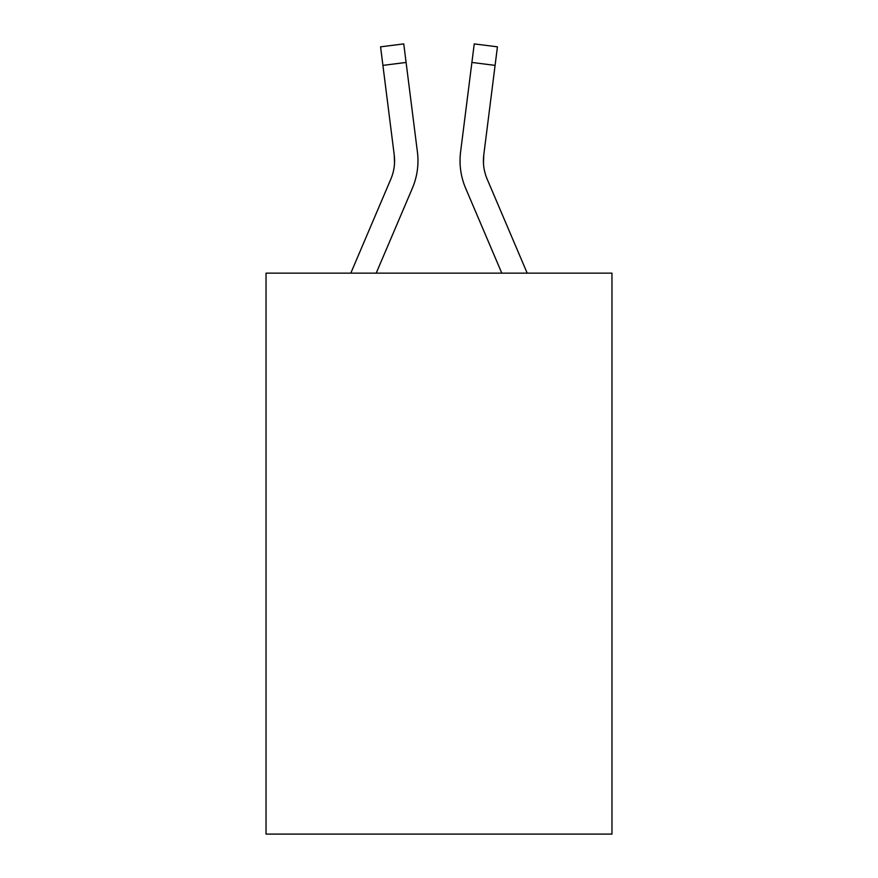 <?xml version="1.0" encoding="UTF-8"?>
<svg xmlns="http://www.w3.org/2000/svg" width="878" height="878" viewBox="0 0 878 878"><rect width="100%" height="100%" fill="white"/><g stroke="black" fill="none" stroke-linecap="round" stroke-linejoin="round"><path stroke-width="1.32" d="M611.966 273.146L611.966 834.1L266.034 834.1L266.034 273.146L611.966 273.146M376.201 273.146L412.364 188.232A70.119 70.119 0 0 0 417.412 151.971L406.097 62.448L382.907 65.378L380.569 46.83L403.759 43.9L406.097 62.448M417.884 164.186L417.961 161.311M417.061 149.172L417.412 151.971M501.799 273.146L465.636 188.232A70.119 70.119 0 0 1 460.588 151.971L474.241 43.9L497.431 46.83L495.093 65.378L471.903 62.448M527.195 273.146L487.147 179.079A46.743 46.743 0 0 1 483.778 154.901L483.46 163.045L483.778 154.901L483.46 163.045L483.778 154.901L483.46 163.045L483.778 154.901L483.46 163.045L483.778 154.901L483.46 163.045L483.778 154.901L483.46 163.045L483.778 154.901L483.46 163.045L483.778 154.901L483.46 163.045L483.778 154.901L495.093 65.378M350.805 273.146L390.853 179.079A46.743 46.743 0 0 0 394.595 160.861A46.743 46.743 0 0 1 390.853 179.079A46.743 46.743 0 0 0 394.595 160.861A46.743 46.743 0 0 1 390.853 179.079A46.743 46.743 0 0 0 394.595 160.861A46.743 46.743 0 0 1 390.853 179.079A46.743 46.743 0 0 0 394.595 160.861A46.743 46.743 0 0 1 390.853 179.079A46.743 46.743 0 0 0 394.222 154.901L382.907 65.378M460.116 164.186L460.039 160.729M460.588 151.971L460.939 149.172M484.645 148.009L483.778 154.901M394.54 163.045L394.222 154.901A46.743 46.743 0 0 1 390.853 179.079A46.743 46.743 0 0 0 394.222 154.901L393.355 148.009M394.222 154.901L394.595 160.85"/></g></svg>
